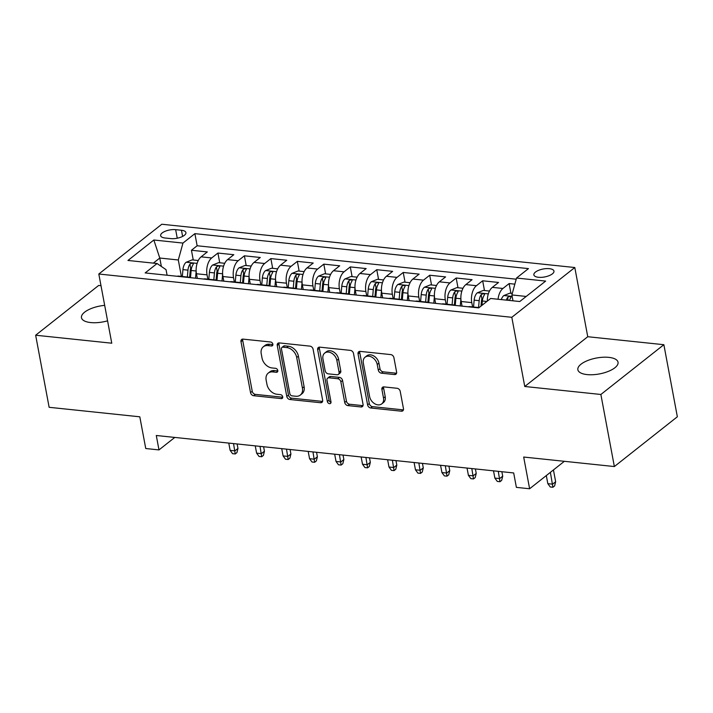 <?xml version="1.0" encoding="UTF-8"?>
<svg xmlns="http://www.w3.org/2000/svg" width="713" height="713" viewBox="0 0 713 713"><rect width="100%" height="100%" fill="white"/><g stroke="black" fill="none" stroke-linecap="round" stroke-linejoin="round"><path stroke-width="1.07" d="M272.865 344.183A2.192 1.613 -128.3 0 0 270.673 342.008L243.062 339.121A3.137 2.299 -128.3 0 0 241.654 339.486A3.137 2.299 -128.3 0 0 240.994 341.679L250.53 392.613A3.137 2.299 -128.3 0 0 253.659 395.715L281.27 398.612A2.192 1.613 -128.3 0 0 282.259 398.353A2.192 1.613 -128.3 0 0 282.713 396.82A2.192 1.613 -128.3 0 0 280.53 394.646L276.956 394.271A10.027 7.362 -128.3 0 1 266.947 384.343L266.145 380.1A10.027 7.362 -128.3 0 1 268.248 373.104A10.027 7.362 -128.3 0 1 272.767 371.919L276.341 372.293A2.192 1.613 -128.3 0 0 277.33 372.034A2.192 1.613 -128.3 0 0 277.794 370.502A2.192 1.613 -128.3 0 0 275.601 368.327L272.027 367.953A10.027 7.362 -128.3 0 1 262.019 358.024L261.225 353.782A10.027 7.362 -128.3 0 1 263.32 346.785A10.027 7.362 -128.3 0 1 267.847 345.6L271.421 345.974A2.192 1.613 -128.3 0 0 272.411 345.716A2.192 1.613 -128.3 0 0 272.865 344.183M608.849 357.373A20.436 8.084 -10.6 0 0 587.655 360.546A20.436 8.084 -10.6 0 0 577.86 369.735A20.436 8.084 -10.6 0 0 587.057 374.592A20.436 8.084 -10.6 0 0 608.251 371.411A20.436 8.084 -10.6 0 0 618.037 362.222A20.436 8.084 -10.6 0 0 608.849 357.373M104.677 305.36A20.436 8.084 -10.6 0 0 81.469 317.713A20.436 8.084 -10.6 0 0 90.667 322.561A20.436 8.084 -10.6 0 0 107.574 320.832M549.366 268.676A10.223 4.046 -10.6 0 0 538.77 270.263A10.223 4.046 -10.6 0 0 533.868 274.861A10.223 4.046 -10.6 0 0 538.467 277.286A10.223 4.046 -10.6 0 0 549.063 275.69A10.223 4.046 -10.6 0 0 553.965 271.1A10.223 4.046 -10.6 0 0 549.366 268.676M394.53 374.557A3.137 2.299 -128.3 0 0 395.947 374.182A3.137 2.299 -128.3 0 0 396.597 371.999L393.924 357.703A3.137 2.299 -128.3 0 0 390.795 354.602L360.136 351.384A3.137 2.299 -128.3 0 0 358.719 351.759A3.137 2.299 -128.3 0 0 358.06 353.942L367.596 404.886A3.137 2.299 -128.3 0 0 370.724 407.988L401.392 411.196A3.137 2.299 -128.3 0 0 402.8 410.831A3.137 2.299 -128.3 0 0 403.46 408.638L400.225 391.384A3.137 2.299 -128.3 0 0 397.096 388.282L383.977 386.901A3.137 2.299 -128.3 0 0 382.56 387.275A3.137 2.299 -128.3 0 0 381.91 389.458L383.505 398.023A8.387 6.15 -128.3 0 1 381.758 403.87A8.387 6.15 -128.3 0 1 374.637 403.692A8.387 6.15 -128.3 0 1 369.61 396.562L363.327 363.033A8.387 6.15 -128.3 0 1 365.083 357.177A8.387 6.15 -128.3 0 1 372.195 357.356A8.387 6.15 -128.3 0 1 377.23 364.486L378.282 370.074A3.137 2.299 -128.3 0 0 381.41 373.175L394.53 374.557L396.232 373.211A3.137 2.299 -128.3 0 0 396.562 373.22M101.005 285.708L98.644 285.458L35.65 335.226L49.135 407.301L139.81 416.811L145.746 448.522L158.981 449.912L156.29 435.491L513.681 472.951L516.381 487.371L529.616 488.761L564.357 461.311M600.872 394.476L663.865 344.7L587.753 336.723L524.759 386.491L600.872 394.476L614.356 466.552L523.681 457.042L529.616 488.761M524.759 386.491L511.809 317.303L98.813 274.015L161.806 224.238L574.803 267.527L511.809 317.303M35.65 335.226L111.763 343.203L98.813 274.015M313.105 349.236A3.137 2.299 -128.3 0 0 309.977 346.135L279.318 342.917A3.137 2.299 -128.3 0 0 277.901 343.292A3.137 2.299 -128.3 0 0 277.25 345.475L286.778 396.41A3.137 2.299 -128.3 0 0 289.906 399.512L320.574 402.729A3.137 2.299 -128.3 0 0 321.982 402.355A3.137 2.299 -128.3 0 0 322.641 400.171L313.105 349.236M319.727 347.151L350.386 350.368A3.137 2.299 -128.3 0 1 353.514 353.47L363.051 404.405A3.137 2.299 -128.3 0 1 362.391 406.597A3.137 2.299 -128.3 0 1 360.983 406.963L347.855 405.59A3.137 2.299 -128.3 0 1 344.727 402.488L340.859 381.829A3.137 2.299 -128.3 0 0 337.73 378.728L329.032 377.81A3.137 2.299 -128.3 0 0 327.615 378.184A3.137 2.299 -128.3 0 0 326.964 380.368L330.984 401.882A2.192 1.613 -128.3 0 1 330.529 403.406A2.192 1.613 -128.3 0 1 328.666 403.362A2.192 1.613 -128.3 0 1 327.347 401.499L317.659 349.709A3.137 2.299 -128.3 0 1 318.31 347.525A3.137 2.299 -128.3 0 1 319.727 347.151M663.865 344.7L677.35 416.775L614.356 466.552M514.848 284.166L509.127 283.569L510.945 293.293M498.057 299.255A12.772 7.059 -84 0 1 502.915 288.471L492.326 287.366L498.539 282.455L482.656 280.788L484.475 290.521M472.594 306.92L471.783 302.615A12.772 7.059 -84 0 1 476.436 285.699L465.847 284.594L472.059 279.683L456.177 278.017L458.004 287.74M446.115 304.139L445.313 299.834A12.772 7.059 -84 0 1 449.965 282.927L439.377 281.813L445.589 276.902L429.707 275.236L431.525 284.968M419.645 301.367L418.843 297.063A12.772 7.059 -84 0 1 423.495 280.147L412.898 279.041L419.119 274.131L403.228 272.464L405.055 282.196M393.175 298.595L392.364 294.291A12.772 7.059 -84 0 1 397.016 277.375L386.428 276.261L392.64 271.359L376.758 269.692L378.576 279.416M366.696 295.815L365.894 291.51A12.772 7.059 -84 0 1 370.546 274.603L359.958 273.489L366.17 268.578L350.288 266.912L352.106 276.644M340.226 293.043L339.415 288.738A12.772 7.059 -84 0 1 344.067 271.822L333.479 270.717L339.691 265.806L323.809 264.14L325.627 273.872M313.747 290.271L312.945 285.966A12.772 7.059 -84 0 1 317.597 269.051L307.009 267.936L313.221 263.035L297.339 261.368L299.157 271.092M287.277 287.491L286.466 283.186A12.772 7.059 -84 0 1 291.118 266.279L280.53 265.165L286.742 260.254L270.86 258.587L272.678 268.32M260.798 284.719L259.995 280.414A12.772 7.059 -84 0 1 264.648 263.498L254.06 262.393L260.272 257.482L244.39 255.815L246.208 265.548M234.327 281.947L233.525 277.642A12.772 7.059 -84 0 1 238.178 260.726L227.581 259.612L233.802 254.71L217.911 253.044L211.699 257.954A12.772 7.059 96 0 0 207.046 274.861L207.857 279.166M219.738 262.767L217.911 253.044M465.847 284.594A12.772 7.059 96 0 0 461.195 301.501L462.069 306.144M439.377 281.813A12.772 7.059 96 0 0 434.725 298.729L435.59 303.373M412.898 279.041A12.772 7.059 96 0 0 408.246 295.948L409.119 300.601M386.428 276.261A12.772 7.059 96 0 0 381.776 293.177L382.649 297.82M359.958 273.489A12.772 7.059 96 0 0 355.306 290.405L356.17 295.048M333.479 270.717A12.772 7.059 96 0 0 328.827 287.624L329.7 292.268M307.009 267.936A12.772 7.059 96 0 0 302.357 284.852L303.221 289.496M280.53 265.165A12.772 7.059 96 0 0 275.878 282.081L276.751 286.724M254.06 262.393A12.772 7.059 96 0 0 249.407 279.3L250.272 283.943M227.581 259.612A12.772 7.059 96 0 0 222.928 276.528L223.802 281.172M165.095 237.999L170.915 238.605A9.902 3.913 -10.6 0 0 181.182 237.064A9.902 3.913 -10.6 0 0 185.924 232.616A9.902 3.913 -10.6 0 0 181.467 230.263L175.648 229.657A9.902 3.913 -10.6 0 0 165.38 231.19A9.902 3.913 -10.6 0 0 160.639 235.646A9.902 3.913 -10.6 0 0 165.095 237.999M526.212 296.448L511.881 294.941L516.533 278.034L528.449 268.614L194.881 233.65L182.956 243.071L178.303 259.978L181.378 276.394M516.533 278.034L545.65 281.082L519.777 301.528L490.651 298.48L478.735 307.891L145.167 272.927L157.083 263.516L127.957 260.459L153.839 240.014L182.956 243.071M516.212 279.202L197.144 245.762L191.441 250.263L207.323 251.93L201.111 256.84A12.772 7.059 96 0 0 196.458 273.756L197.332 278.4M190.861 277.722A12.772 7.059 96 0 0 189.31 277.223A12.772 7.059 96 0 0 187.688 277.384M189.31 277.223L178.722 276.118A12.772 7.059 96 0 0 177.1 276.279M238.178 260.726L244.39 255.815M264.648 263.498L270.86 258.587M291.118 266.279L297.339 261.368M317.597 269.051L323.809 264.14M344.067 271.822L350.288 266.912M370.546 274.603L376.758 269.692M397.016 277.375L403.228 272.464M423.495 280.147L429.707 275.236M449.965 282.927L456.177 278.017M476.436 285.699L482.656 280.788M502.915 288.471L509.127 283.569M511.881 294.941L512.977 300.815M178.303 259.978L159.774 258.035L153.34 263.124M161.352 266.439L159.774 258.035L153.839 240.014M167.092 275.227L166.049 269.666L157.083 263.516M587.753 336.723L574.803 267.527M158.981 449.912L174.774 437.434M193.259 259.995L191.441 250.263M197.144 245.762L194.881 233.65M214.167 280.164A12.772 7.059 -84 0 1 215.789 280.004L205.192 278.89A12.772 7.059 96 0 0 203.579 279.05M240.637 282.936A12.772 7.059 -84 0 1 242.26 282.776L231.672 281.662A12.772 7.059 96 0 0 230.049 281.831M215.789 280.004A12.772 7.059 -84 0 1 217.34 280.494M267.117 285.708A12.772 7.059 -84 0 1 268.73 285.548L258.142 284.442A12.772 7.059 96 0 0 256.52 284.603M242.26 282.776A12.772 7.059 -84 0 1 243.81 283.266M293.587 288.489A12.772 7.059 -84 0 1 295.209 288.328L284.621 287.214A12.772 7.059 96 0 0 282.999 287.375M268.73 285.548A12.772 7.059 -84 0 1 270.28 286.047M320.057 291.26A12.772 7.059 -84 0 1 321.679 291.1L311.091 289.986A12.772 7.059 96 0 0 309.469 290.155M295.209 288.328A12.772 7.059 -84 0 1 296.76 288.818M346.536 294.041A12.772 7.059 -84 0 1 348.158 293.872L337.57 292.767A12.772 7.059 96 0 0 335.948 292.927M321.679 291.1A12.772 7.059 -84 0 1 323.23 291.59M373.006 296.813A12.772 7.059 -84 0 1 374.628 296.653L364.04 295.538A12.772 7.059 96 0 0 362.418 295.699M348.158 293.872A12.772 7.059 -84 0 1 349.709 294.371M399.485 299.585A12.772 7.059 -84 0 1 401.107 299.424L390.51 298.31A12.772 7.059 96 0 0 388.897 298.48M374.628 296.653A12.772 7.059 -84 0 1 376.179 297.143M425.955 302.365A12.772 7.059 -84 0 1 427.577 302.196L416.989 301.091A12.772 7.059 96 0 0 415.367 301.251M401.107 299.424A12.772 7.059 -84 0 1 402.658 299.923M452.434 305.137A12.772 7.059 -84 0 1 454.047 304.977L443.459 303.863A12.772 7.059 96 0 0 441.837 304.023M427.577 302.196A12.772 7.059 -84 0 1 429.128 302.695M479.109 307.597L469.938 306.635A12.772 7.059 96 0 0 468.316 306.804M454.047 304.977A12.772 7.059 -84 0 1 455.607 305.467M492.326 287.366A12.772 7.059 96 0 0 487.344 301.091M272.901 344.602L269.55 344.254A10.027 7.362 -128.3 0 0 265.022 345.44L263.32 346.785M268.248 373.104L269.951 371.758A10.027 7.362 -128.3 0 1 274.469 370.573L277.829 370.92M242.732 339.103A3.137 2.299 -128.3 0 0 242.696 340.333L252.233 391.268A3.137 2.299 -128.3 0 0 255.361 394.369L282.749 397.239M278.988 342.908A3.137 2.299 -128.3 0 0 278.952 344.129L288.48 395.064A3.137 2.299 -128.3 0 0 291.608 398.166L322.276 401.383A3.137 2.299 -128.3 0 0 322.606 401.392M282.918 347.178A2.192 1.613 -128.3 0 0 281.929 347.436A2.192 1.613 -128.3 0 0 281.466 348.969L289.834 393.683A2.192 1.613 -128.3 0 0 292.027 395.849L295.797 396.25A10.027 7.362 -128.3 0 0 300.316 395.064A10.027 7.362 -128.3 0 0 302.41 388.068L296.697 357.498A10.027 7.362 -128.3 0 0 286.688 347.57L282.918 347.178L284.621 345.832A2.192 1.613 -128.3 0 0 283.631 346.09L281.929 347.436M300.316 395.064L302.018 393.719A10.027 7.362 -128.3 0 0 304.112 386.722L302.41 388.068M284.621 345.832L288.391 346.233A10.027 7.362 -128.3 0 1 298.399 356.152L304.112 386.722M327.615 378.184L329.317 376.838A3.137 2.299 -128.3 0 1 330.734 376.473L339.433 377.382A3.137 2.299 -128.3 0 1 342.561 380.484L346.429 401.143A3.137 2.299 -128.3 0 0 349.557 404.244L362.685 405.617A3.137 2.299 -128.3 0 0 363.015 405.635M319.388 347.142A3.137 2.299 -128.3 0 0 319.362 348.363L329.049 400.153A2.192 1.613 -128.3 0 0 331.019 402.284M336.848 360.395A8.387 6.15 -128.3 0 0 331.821 353.265A8.387 6.15 -128.3 0 0 324.7 353.087A8.387 6.15 -128.3 0 0 322.944 358.933L325.164 370.751A3.137 2.299 -128.3 0 0 328.292 373.853L336.991 374.762A3.137 2.299 -128.3 0 0 338.408 374.396A3.137 2.299 -128.3 0 0 339.058 372.204L336.848 360.395L338.55 359.049A8.387 6.15 -128.3 0 0 333.524 351.919A8.387 6.15 -128.3 0 0 326.402 351.741L324.7 353.087M338.408 374.396L340.11 373.051A3.137 2.299 -128.3 0 0 340.761 370.858L339.058 372.204M338.55 359.049L340.761 370.858M365.083 357.177L366.785 355.832A8.387 6.15 -128.3 0 1 373.897 356.01A8.387 6.15 -128.3 0 1 378.933 363.14L379.984 368.728A3.137 2.299 -128.3 0 0 383.113 371.829L396.232 373.211M381.758 403.87L383.46 402.524A8.387 6.15 -128.3 0 0 385.207 396.678L383.505 398.023M383.639 386.892A3.137 2.299 -128.3 0 0 383.612 388.113L385.207 396.678M359.798 351.375A3.137 2.299 -128.3 0 0 359.762 352.596L369.298 403.54A3.137 2.299 -128.3 0 0 372.427 406.642L403.095 409.859A3.137 2.299 -128.3 0 0 403.424 409.868M198.267 260.521L192.145 259.88L186.093 262.295A8.467 4.679 96 0 0 182.938 269.621L182.323 276.492M196.155 271.207L195.531 278.213M190.514 277.553L191.146 270.477A8.467 4.679 -84 0 1 193.089 264.514C193.259 262.901 192.198 262.785 189.916 264.184A8.467 4.679 96 0 0 187.965 270.147L187.359 277.018M189.64 277.277L190.264 270.263A4.314 2.38 -84 0 1 190.692 268.329L189.916 264.184M193.089 264.514L193.339 263.748M237.964 448.441L236.93 452.612L235.228 453.958L232.581 453.682L230.139 450.366L234.898 450.866L237.964 448.441L237.126 443.967M235.228 453.958L233.543 443.593M230.139 450.366L228.775 443.094M224.738 263.293L218.624 262.651L212.572 265.067A8.467 4.679 96 0 0 209.408 272.393L208.802 279.264M222.634 273.988L222.01 280.984M216.993 280.325L217.617 273.257A8.467 4.679 -84 0 1 219.568 267.295C219.729 265.673 218.677 265.566 216.387 266.956A8.467 4.679 96 0 0 214.444 272.919L213.829 279.799M216.11 280.049L216.734 273.043A4.314 2.38 -84 0 1 217.162 271.109L216.387 266.956M219.568 267.295L219.818 266.519M264.443 451.213L263.4 455.393L261.698 456.739L259.051 456.463L256.609 453.138L261.377 453.637L264.443 451.213L263.605 446.739M261.698 456.739L260.013 446.365M256.609 453.138L255.245 445.866M251.217 266.074L245.094 265.432L239.042 267.838A8.467 4.679 96 0 0 235.887 275.165L235.272 282.045M249.104 276.76L248.481 283.756M243.463 283.097L244.096 276.029A8.467 4.679 -84 0 1 246.038 270.067C246.208 268.445 245.147 268.338 242.866 269.737A8.467 4.679 96 0 0 240.914 275.699L240.308 282.571M242.589 282.82L243.204 275.815A4.314 2.38 -84 0 1 243.641 273.881L242.866 269.737M246.038 270.067L246.288 269.3M290.913 453.994L289.879 458.165L288.177 459.511L285.521 459.234L283.088 455.91L287.847 456.409L290.913 453.994L290.075 449.52M288.177 459.511L286.492 449.137M283.088 455.91L281.724 448.637M277.687 268.846L271.573 268.204L265.521 270.619A8.467 4.679 96 0 0 262.357 277.945L261.751 284.817M275.575 279.532L274.96 286.537M269.942 285.877L270.566 278.801A8.467 4.679 -84 0 1 272.518 272.838C272.678 271.225 271.626 271.109 269.336 272.509A8.467 4.679 96 0 0 267.393 278.471L266.778 285.343M269.059 285.601L269.683 278.587A4.314 2.38 -84 0 1 270.111 276.653L269.336 272.509M272.518 272.838L272.767 272.072M317.383 456.766L316.349 460.937L314.647 462.282L312 462.006L309.558 458.691L314.326 459.19L317.383 456.766L316.554 452.292M314.647 462.282L312.962 451.917M309.558 458.691L308.194 451.418M304.157 271.617L298.043 270.976L291.991 273.391A8.467 4.679 96 0 0 288.836 280.717L288.221 287.589M302.054 282.312L301.43 289.309M296.412 288.649L297.045 281.582A8.467 4.679 -84 0 1 298.988 275.619C299.157 273.997 298.096 273.89 295.815 275.28A8.467 4.679 96 0 0 293.863 281.243L293.257 288.123M295.53 288.373L296.153 281.368A4.314 2.38 -84 0 1 296.59 279.434L295.815 275.28M298.988 275.619L299.237 274.844M343.862 459.537L342.819 463.717L341.117 465.063L338.47 464.787L336.028 461.463L340.796 461.962L343.862 459.537L343.024 455.063M341.117 465.063L339.433 454.689M336.028 461.463L334.673 454.19M330.636 274.398L324.522 273.756L318.47 276.172A8.467 4.679 96 0 0 315.306 283.489L314.7 290.369M328.524 285.084L327.909 292.08M322.882 291.421L323.515 284.353A8.467 4.679 -84 0 1 325.467 278.391C325.627 276.769 324.567 276.662 322.285 278.061A8.467 4.679 96 0 0 320.342 284.024L319.727 290.895M322.009 291.145L322.632 284.139A4.314 2.38 -84 0 1 323.06 282.205L322.285 278.061M325.467 278.391L325.707 277.624M370.332 462.318L369.298 466.489L367.596 467.835L364.949 467.559L362.507 464.234L367.275 464.733L370.332 462.318L369.494 457.844M367.596 467.835L365.912 457.47M362.507 464.234L361.143 456.962M357.106 277.17L350.992 276.528L344.94 278.943A8.467 4.679 96 0 0 341.785 286.269L341.171 293.141M355.003 287.856L354.379 294.861M349.361 294.202L349.985 287.125A8.467 4.679 -84 0 1 351.937 281.163C352.106 279.549 351.046 279.434 348.764 280.833A8.467 4.679 96 0 0 346.812 286.795L346.197 293.667M348.479 293.925L349.103 286.911A4.314 2.38 -84 0 1 349.539 284.986L348.764 280.833M351.937 281.163L352.186 280.396M396.811 465.09L395.768 469.27L394.066 470.607L391.419 470.33L388.977 467.015L393.745 467.514L396.811 465.09L395.973 460.616M394.066 470.607L392.382 460.241M388.977 467.015L387.622 459.742M383.585 279.942L377.462 279.3L371.411 281.715A8.467 4.679 96 0 0 368.256 289.041L367.641 295.922M381.473 290.637L380.849 297.633M375.831 296.973L376.464 289.906A8.467 4.679 -84 0 1 378.407 283.943C378.576 282.321 377.516 282.214 375.234 283.605A8.467 4.679 96 0 0 373.282 289.567L372.676 296.448M374.958 296.697L375.582 289.692A4.314 2.38 -84 0 1 376.009 287.758L375.234 283.605M378.407 283.943L378.656 283.168M423.281 467.862L422.248 472.042L420.545 473.387L417.898 473.111L415.456 469.787L420.215 470.286L423.281 467.862L422.444 463.388M420.545 473.387L418.861 463.013M415.456 469.787L414.093 462.514M410.055 282.722L403.941 282.081L397.89 284.496A8.467 4.679 96 0 0 394.726 291.813L394.12 298.694M407.952 293.408L407.328 300.405M402.31 299.745L402.934 292.678A8.467 4.679 -84 0 1 404.886 286.715C405.046 285.093 403.995 284.986 401.704 286.385A8.467 4.679 96 0 0 399.761 292.348L399.146 299.219M401.428 299.469L402.052 292.464A4.314 2.38 -84 0 1 402.488 290.53L401.704 286.385M404.886 286.715L405.136 285.949M449.76 470.642L448.718 474.813L447.015 476.159L444.368 475.883L441.926 472.559L446.695 473.058L449.76 470.642L448.923 466.168M447.015 476.159L445.331 465.794M441.926 472.559L440.563 465.295M436.534 285.494L430.411 284.852L424.36 287.268A8.467 4.679 96 0 0 421.205 294.594L420.59 301.465M434.422 296.18L433.798 303.185M428.78 302.526L429.413 295.449A8.467 4.679 -84 0 1 431.356 289.487C431.525 287.874 430.465 287.758 428.183 289.157A8.467 4.679 96 0 0 426.231 295.12L425.625 301.991M427.907 302.25L428.522 295.235A4.314 2.38 -84 0 1 428.959 293.31L428.183 289.157M431.356 289.487L431.606 288.72M476.231 473.414L475.197 477.594L473.494 478.931L470.838 478.655L468.405 475.339L473.165 475.838L476.231 473.414L475.393 468.94M473.494 478.931L471.81 468.566M468.405 475.339L467.042 468.067M463.004 288.266L456.89 287.624L450.839 290.039A8.467 4.679 96 0 0 447.675 297.366L447.069 304.246M460.892 298.961L460.277 305.957M455.259 305.298L455.883 298.23A8.467 4.679 -84 0 1 457.835 292.268C457.996 290.646 456.944 290.539 454.653 291.929A8.467 4.679 96 0 0 452.71 297.891L452.095 304.772M454.377 305.021L455.001 298.016A4.314 2.38 -84 0 1 455.429 296.082L454.653 291.929M457.835 292.268L458.085 291.492M502.71 476.186L501.667 480.366L499.965 481.712L497.317 481.435L494.875 478.111L499.644 478.61L502.71 476.186L501.872 471.712M499.965 481.712L498.28 471.338M494.875 478.111L493.512 470.838M489.475 291.047L483.361 290.405L477.309 292.82A8.467 4.679 96 0 0 474.154 300.137L473.539 307.018M481.97 305.333L482.362 301.002A8.467 4.679 -84 0 1 484.305 295.039C484.475 293.417 483.414 293.31 481.132 294.71A8.467 4.679 96 0 0 479.181 300.672L478.575 307.544M480.999 306.1L481.471 300.788A4.314 2.38 -84 0 1 481.908 298.854L481.132 294.71M484.305 295.039L484.555 294.273M512.29 293.435L509.84 293.177L503.788 295.592A8.467 4.679 96 0 0 501.31 299.594M509.51 300.458A8.467 4.679 -84 0 1 510.784 297.811C510.945 296.198 509.884 296.082 507.603 297.481A8.467 4.679 96 0 0 506.337 300.12M510.784 297.811L511.025 297.045M555.65 481.738L554.616 485.918L552.914 487.264L550.267 486.979L547.825 483.664L552.593 484.163L555.65 481.738L553.44 469.929M552.914 487.264L550.383 472.354M547.825 483.664L546.31 475.571M471.783 302.615L461.195 301.501M445.313 299.834L434.725 298.729M418.843 297.063L408.246 295.948M392.364 294.291L381.776 293.177M365.894 291.51L355.306 290.405M339.415 288.738L328.827 287.624M312.945 285.966L302.357 284.852M286.466 283.186L275.878 282.081M259.995 280.414L249.407 279.3M233.525 277.642L222.928 276.528M207.046 274.861L196.458 273.756M211.699 257.954L201.111 256.84M177.252 238.222L175.648 229.657M182.617 236.413L181.467 230.263M269.55 344.254L267.847 345.6M277.812 371.125L276.341 372.293M274.469 370.573L272.767 371.919M282.74 397.444L281.27 398.612M255.361 394.369L253.659 395.715M252.233 391.268L250.53 392.613M242.696 340.333L240.994 341.679M272.892 344.816L271.421 345.974M322.276 401.383L320.574 402.729M291.608 398.166L289.906 399.512M288.48 395.064L286.778 396.41M278.952 344.129L277.25 345.475M298.399 356.152L296.697 357.498M288.391 346.233L286.688 347.57M362.685 405.617L360.983 406.963M349.557 404.244L347.855 405.59M346.429 401.143L344.727 402.488M342.561 380.484L340.859 381.829M339.433 377.382L337.73 378.728M330.734 376.473L329.032 377.81M329.049 400.153L327.347 401.499M319.362 348.363L317.659 349.709M383.113 371.829L381.41 373.175M379.984 368.728L378.282 370.074M378.933 363.14L377.23 364.486M383.612 388.113L381.91 389.458M403.095 409.859L401.392 411.196M372.427 406.642L370.724 407.988M369.298 403.54L367.596 404.886M359.762 352.596L358.06 353.942M197.118 263.373L186.245 262.232M187.965 270.147L182.938 269.621M196.146 271.002L191.146 270.477M223.588 266.145L212.724 265.004M214.444 272.919L209.408 272.393M222.616 273.774L217.617 273.257M250.067 268.917L239.194 267.785M240.914 275.699L235.887 275.165M249.095 276.555L244.096 276.029M276.537 271.698L265.673 270.557M267.393 278.471L262.357 277.945M275.566 279.327L270.566 278.801M303.016 274.469L292.143 273.329M293.863 281.243L288.836 280.717M302.045 282.098L297.045 281.582M329.486 277.241L318.613 276.109M320.342 284.024L315.306 283.489M328.515 284.879L323.515 284.353M355.965 280.022L345.092 278.881M346.812 286.795L341.785 286.269M354.994 287.651L349.985 287.125M382.435 282.794L371.562 281.653M373.282 289.567L368.256 289.041M381.464 290.423L376.464 289.906M408.906 285.565L398.041 284.434M399.761 292.348L394.726 291.813M407.934 293.203L402.934 292.678M435.385 288.346L424.511 287.205M426.231 295.12L421.205 294.594M434.413 295.975L429.413 295.449M461.855 291.118L450.99 289.977M452.71 297.891L447.675 297.366M460.883 298.747L455.883 298.23M488.334 293.899L477.46 292.758M479.181 300.672L474.154 300.137M486.863 301.474L482.362 301.002M512.148 296.394L503.939 295.53M508.128 300.307L507.603 297.481"/></g></svg>
